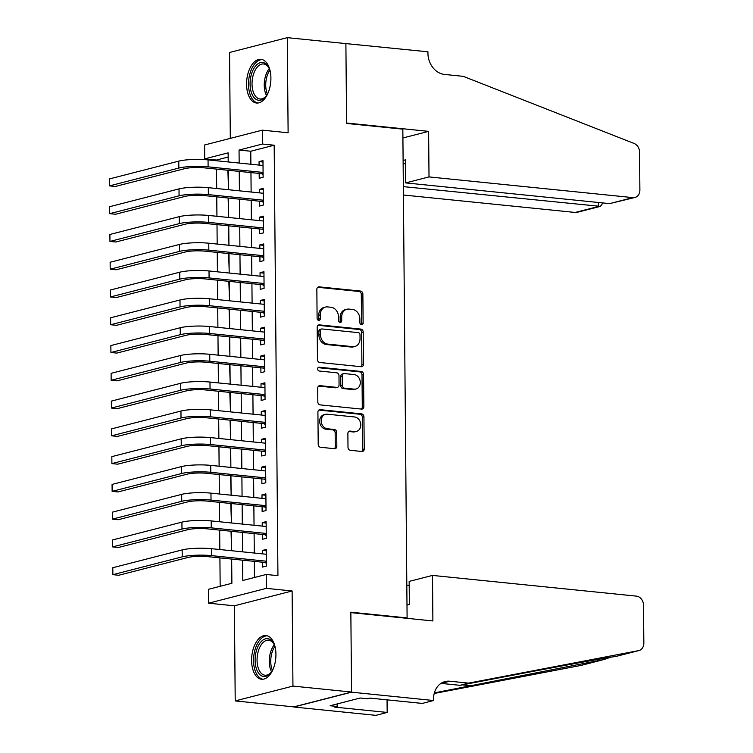 <?xml version="1.0" encoding="UTF-8"?>
<svg xmlns="http://www.w3.org/2000/svg" width="753" height="753" viewBox="0 0 753 753"><rect width="100%" height="100%" fill="white"/><g stroke="black" fill="none" stroke-linecap="round" stroke-linejoin="round"><path stroke-width="1.13" d="M361.525 324.731A1.939 1.591 75.6 0 0 363.115 322.99L362.861 294.028A2.767 2.268 75.6 0 0 360.536 291.063L319.121 286.855A2.767 2.268 75.6 0 0 318.463 286.912A2.767 2.268 75.6 0 0 316.853 289.35L317.098 318.312A1.939 1.591 75.6 0 0 320.326 318.641L320.289 314.895A8.848 7.257 75.6 0 1 325.456 307.073A8.848 7.257 75.6 0 1 327.574 306.913L331.028 307.271A8.848 7.257 75.6 0 1 338.464 316.74L338.502 320.486A1.939 1.591 75.6 0 0 341.721 320.816L341.683 317.069A8.848 7.257 75.6 0 1 346.851 309.248A8.848 7.257 75.6 0 1 348.968 309.088L352.423 309.445A8.848 7.257 75.6 0 1 359.859 318.914L359.896 322.661A1.939 1.591 75.6 0 0 361.525 324.731M361.139 324.637A1.939 1.591 75.6 0 0 361.553 323.385L361.299 294.423A2.767 2.268 75.6 0 0 358.974 291.467L317.738 287.279M318.35 320.289A1.939 1.591 75.6 0 0 318.764 319.037L318.726 315.291L320.289 314.895M339.744 322.463A1.939 1.591 75.6 0 0 340.158 321.211L340.13 317.465L341.683 317.069M275.937 654.272A21.969 12.029 -84.2 0 0 265.988 635.551A21.969 12.029 -84.2 0 0 251.596 660.532A21.969 12.029 -84.2 0 0 261.545 679.253A21.969 12.029 -84.2 0 0 275.937 654.272M270.911 78.039A21.969 12.029 -84.2 0 0 260.962 59.318A21.969 12.029 -84.2 0 0 246.57 84.298A21.969 12.029 -84.2 0 0 256.519 103.02A21.969 12.029 -84.2 0 0 270.911 78.039M347.999 447.338A2.767 2.268 75.6 0 0 350.324 450.303L361.939 451.48A2.767 2.268 75.6 0 0 362.598 451.433A2.767 2.268 75.6 0 0 364.217 448.995L363.934 416.823A2.767 2.268 75.6 0 0 361.609 413.868L320.194 409.66A2.767 2.268 75.6 0 0 319.536 409.707A2.767 2.268 75.6 0 0 317.917 412.155L318.199 444.317A2.767 2.268 75.6 0 0 320.524 447.273L334.558 448.703A2.767 2.268 75.6 0 0 335.226 448.656A2.767 2.268 75.6 0 0 336.836 446.209L336.713 432.438A2.767 2.268 75.6 0 0 334.388 429.483L327.433 428.777A7.398 6.062 75.6 0 1 321.286 421.934A7.398 6.062 75.6 0 1 325.531 414.319A7.398 6.062 75.6 0 1 327.301 414.197L354.569 416.964A7.398 6.062 75.6 0 1 360.715 423.807A7.398 6.062 75.6 0 1 356.47 431.413A7.398 6.062 75.6 0 1 354.691 431.544L350.154 431.083A2.767 2.268 75.6 0 0 349.486 431.13A2.767 2.268 75.6 0 0 347.877 433.577L347.999 447.338M351.547 692.045L293.811 706.879L235.209 700.921L292.945 686.087L351.547 692.045L350.851 612.198L407.1 617.921L402.836 129.158L346.587 123.445L345.891 43.608L287.288 37.65L288.117 132.763L262.336 130.147L262.458 144.03L274.177 145.216L277.932 575.659L266.214 574.473L266.336 588.357L208.6 603.191L208.477 589.298L231.886 583.293L231.67 559.074M292.945 686.087L292.117 590.973L266.336 588.357M361.195 366.711A2.767 2.268 75.6 0 0 361.864 366.664A2.767 2.268 75.6 0 0 363.473 364.217L363.191 332.054A2.767 2.268 75.6 0 0 360.866 329.089L319.46 324.882A2.767 2.268 75.6 0 0 318.792 324.929A2.767 2.268 75.6 0 0 317.182 327.376L317.465 359.539A2.767 2.268 75.6 0 0 319.79 362.504L361.195 366.711M363.567 374.439L363.85 406.601A2.767 2.268 75.6 0 1 362.231 409.048A2.767 2.268 75.6 0 1 361.572 409.095L320.157 404.888A2.767 2.268 75.6 0 1 317.832 401.933L317.71 388.162A2.767 2.268 75.6 0 1 319.328 385.715A2.767 2.268 75.6 0 1 319.987 385.668L336.779 387.381A2.767 2.268 75.6 0 0 337.448 387.324A2.767 2.268 75.6 0 0 339.057 384.887L338.982 375.756A2.767 2.268 75.6 0 0 336.657 372.791L319.168 371.013A1.939 1.591 75.6 0 1 319.14 367.2L361.242 371.483A2.767 2.268 75.6 0 1 363.567 374.439L362.005 374.843L362.287 407.006L363.85 406.601M287.288 37.65L229.552 52.484L230.305 138.373M231.265 559.027L231.811 574.981M231.02 531.26L231.566 547.215M230.776 503.493L231.331 519.448M230.531 475.717L231.086 491.671M230.296 447.95L230.842 463.904M230.051 420.183L230.597 436.128M229.806 392.407L230.362 408.361M229.561 364.64L230.117 380.594M229.326 336.864L229.872 352.818M229.081 309.097L229.627 325.051M228.837 281.33L229.392 297.284M228.592 253.554L229.147 269.508M228.357 225.787L228.903 241.741M228.112 198.02L228.658 213.965M259.173 173.425L259.22 178.292L263.117 177.284L262.976 160.624L259.07 161.622L259.107 165.086M259.418 201.202L259.465 206.058L263.362 205.051L263.221 188.391L259.314 189.398L259.343 192.853M259.663 228.968L259.7 233.825L263.606 232.828L263.456 216.167L259.559 217.165L259.587 220.629M259.907 256.735L259.945 261.602L263.842 260.594L263.701 243.934L259.804 244.932L259.832 248.396M260.143 284.512L260.19 289.368L264.087 288.371L263.945 271.701L260.039 272.708L260.077 276.163M260.387 312.279L260.434 317.135L264.331 316.138L264.19 299.478L260.284 300.475L260.312 303.939M260.632 340.045L260.67 344.912L264.576 343.905L264.425 327.244L260.529 328.252L260.557 331.706M260.867 367.822L260.914 372.679L264.811 371.681L264.67 355.011L260.773 356.018L260.802 359.482M261.112 395.589L261.159 400.455L265.056 399.448L264.915 382.788L261.009 383.785L261.046 387.249M261.357 423.365L261.395 428.222L265.301 427.215L265.16 410.554L261.253 411.562L261.282 415.016M261.602 451.132L261.639 455.989L265.545 454.991L265.395 438.331L261.498 439.328L261.526 442.792M261.837 478.899L261.884 483.765L265.781 482.758L265.64 466.098L261.743 467.095L261.771 470.559M262.082 506.675L262.129 511.532L266.025 510.534L265.884 493.864L261.978 494.872L262.006 498.326M262.326 534.442L262.364 539.299L266.27 538.301L266.12 521.641L262.223 522.638L262.251 526.102M274.177 145.216L250.768 151.231L250.881 164.248M250.956 172.588L251.126 192.024M251.201 200.364L251.37 219.791M251.446 228.131L251.615 247.558M251.681 255.907L251.85 275.334M251.926 283.674L252.095 303.101M252.17 311.441L252.34 330.868M252.415 339.217L252.584 358.644M252.65 366.984L252.82 386.411M252.895 394.751L253.064 414.188M253.14 422.527L253.309 441.955M253.385 450.294L253.554 469.721M253.62 478.07L253.789 497.498M253.865 505.837L254.034 525.265M254.109 533.604L254.279 553.031M254.354 561.38L254.495 577.485M262.571 562.209L262.609 567.075L266.515 566.068L266.364 549.408L262.468 550.415L262.496 553.869M228.168 157.038L216.44 160.05L216.45 160.747M216.516 169.096L216.695 188.523M216.76 196.862L216.93 216.29M217.005 224.629L217.175 244.066M217.25 252.406L217.419 271.833M217.485 280.172L217.655 299.6M217.73 307.949L217.899 327.376M217.975 335.716L218.144 355.143M218.219 363.483L218.389 382.91M218.455 391.259L218.624 410.686M218.699 419.026L218.869 438.453M218.944 446.793L219.114 466.229M219.189 474.569L219.358 493.996M219.424 502.336L219.594 521.763M219.669 530.112L219.838 549.539M219.914 557.879L220.158 586.305M227.867 170.244L228.423 186.198M405.942 618.213L407.1 617.921M292.117 590.973L234.381 605.807L235.209 700.921M234.381 605.807L208.6 603.191M216.44 160.05L204.722 158.864L204.6 144.981L262.336 130.147M242.635 560.185L242.805 580.478L266.214 574.473M262.458 144.03L239.049 150.045L239.162 163.062M239.238 171.402L239.407 190.829M239.482 199.168L239.652 218.596M239.727 226.945L239.896 246.372M239.962 254.712L240.132 274.139M240.207 282.479L240.376 301.915M240.452 310.255L240.621 329.682M240.696 338.022L240.866 357.449M240.932 365.798L241.101 385.225M241.176 393.565L241.346 412.992M241.421 421.332L241.591 440.759M241.666 449.108L241.835 468.535M241.901 476.875L242.071 496.302M242.146 504.642L242.315 524.079M242.391 532.418L242.56 551.845M228.206 161.942L228.131 152.85L204.722 158.864M231.604 550.735L231.435 531.307M231.359 522.959L231.19 503.531M231.115 495.192L230.945 475.764M230.87 467.415L230.7 447.988M230.634 439.648L230.465 420.221M230.39 411.882L230.22 392.454M230.145 384.105L229.976 364.678M229.9 356.338L229.731 336.911M229.665 328.572L229.496 309.144M229.42 300.795L229.251 281.368M229.176 273.028L229.006 253.601M228.931 245.252L228.761 225.825M228.696 217.485L228.526 198.058M228.451 189.718L228.281 170.291M250.768 151.231L239.049 150.045M259.07 161.622L262.985 162.027M259.314 189.398L263.23 189.794M259.559 217.165L263.475 217.561M259.804 244.932L263.71 245.337M260.039 272.708L263.955 273.104M260.284 300.475L264.199 300.871M260.529 328.252L264.444 328.647M260.773 356.018L264.68 356.414M261.009 383.785L264.924 384.19M261.253 411.562L265.169 411.957M261.498 439.328L265.414 439.724M261.743 467.095L265.649 467.5M261.978 494.872L265.894 495.267M262.223 522.638L266.138 523.034M262.468 550.415L266.383 550.81M346.851 309.248L345.288 309.652A8.848 7.257 75.6 0 0 340.13 317.465M325.456 307.073L323.894 307.478A8.848 7.257 75.6 0 0 318.726 315.291M361.026 366.692A2.767 2.268 75.6 0 0 361.911 364.621L361.638 332.45A2.767 2.268 75.6 0 0 359.313 329.494L318.067 325.305M360 334.727A1.939 1.591 75.6 0 0 358.372 332.647L322.02 328.957A1.939 1.591 75.6 0 0 320.43 330.699L320.458 334.652A8.848 7.257 75.6 0 0 327.903 344.121L352.752 346.653A8.848 7.257 75.6 0 0 354.87 346.493A8.848 7.257 75.6 0 0 360.038 338.671L360 334.727M321.559 328.995L319.997 329.39A1.939 1.591 75.6 0 0 318.867 331.104L320.43 330.699M354.87 346.493L353.317 346.898A8.848 7.257 75.6 0 1 351.19 347.048L326.341 344.526A8.848 7.257 75.6 0 1 318.905 335.057L318.867 331.104M361.402 409.077A2.767 2.268 75.6 0 0 362.287 407.006M318.594 386.091L335.226 387.776A2.767 2.268 75.6 0 0 335.885 387.729L337.448 387.324M318.001 367.643L359.68 371.878L361.242 371.483M354.211 389.15A7.398 6.062 75.6 0 0 355.99 389.019A7.398 6.062 75.6 0 0 360.226 381.413A7.398 6.062 75.6 0 0 354.079 374.561L344.479 373.592A2.767 2.268 75.6 0 0 343.81 373.639A2.767 2.268 75.6 0 0 342.201 376.076L342.286 385.216A2.767 2.268 75.6 0 0 344.601 388.171L354.211 389.15L352.649 389.546A7.398 6.062 75.6 0 0 354.428 389.414L355.99 389.019M343.81 373.639L342.257 374.034A2.767 2.268 75.6 0 0 340.638 376.481L342.201 376.076M352.649 389.546L343.048 388.576A2.767 2.268 75.6 0 1 340.723 385.611L340.638 376.481M362.005 374.843A2.767 2.268 75.6 0 0 359.68 371.878M356.47 431.413L354.908 431.817A7.398 6.062 75.6 0 1 353.138 431.949L348.761 431.507M325.531 414.319L323.969 414.724A7.398 6.062 75.6 0 0 319.733 422.329A7.398 6.062 75.6 0 0 325.87 429.182L327.433 428.777M334.388 448.684A2.767 2.268 75.6 0 0 335.273 446.614L335.16 432.843A2.767 2.268 75.6 0 0 332.835 429.888L325.87 429.182M361.769 451.461A2.767 2.268 75.6 0 0 362.654 449.39L362.372 417.228A2.767 2.268 75.6 0 0 360.047 414.263L318.801 410.074M109.411 178.941L109.467 185.878L109.411 178.941L178.772 161.114A21.122 3.492 -0.5 0 1 208.054 159.9L263.013 165.481M263.098 174.574L261.536 173.67L204.214 167.844A14.081 2.325 179.5 0 0 184.692 168.653L115.331 186.471L109.467 185.878L178.828 168.06A21.122 3.492 -0.5 0 1 208.11 166.837L263.079 172.428M261.536 173.67L263.089 173.265M268.209 92.628A19.004 10.41 95.8 0 1 265.941 96.346A19.004 10.41 95.8 0 1 251.568 93.071A19.004 10.41 95.8 0 1 254.608 67.299A19.004 10.41 95.8 0 1 268.849 67.751A19.004 10.41 95.8 0 1 269.649 69.643A19.004 10.41 95.8 0 1 270.318 71.846M269.122 68.344A17.601 9.638 -84.2 0 0 263.559 63.967A17.601 9.638 -84.2 0 0 253.78 73.38A17.601 9.638 -84.2 0 0 253.413 92.327A17.601 9.638 -84.2 0 0 260.001 98.991A17.601 9.638 -84.2 0 0 266.327 95.819M262.364 59.619A21.828 11.954 -84.2 0 0 250.551 71.686A21.828 11.954 -84.2 0 0 250.231 94.812A21.828 11.954 -84.2 0 0 257.959 103.01M273.235 668.862A19.004 10.41 95.8 0 1 270.967 672.58A19.004 10.41 95.8 0 1 256.604 669.313A19.004 10.41 95.8 0 1 259.634 643.533A19.004 10.41 95.8 0 1 273.876 643.984A19.004 10.41 95.8 0 1 274.685 645.876A19.004 10.41 95.8 0 1 275.353 648.088M274.148 644.577A17.601 9.638 -84.2 0 0 268.595 640.201A17.601 9.638 -84.2 0 0 258.806 649.623A17.601 9.638 -84.2 0 0 258.439 668.56A17.601 9.638 -84.2 0 0 265.037 675.225A17.601 9.638 -84.2 0 0 271.362 672.062M267.4 635.852A21.828 11.954 -84.2 0 0 255.578 647.928A21.828 11.954 -84.2 0 0 255.258 671.045A21.828 11.954 -84.2 0 0 262.985 679.244M403.41 195.008L575.198 212.459L598.522 206.463L598.494 202.491M403.335 186.631L600.357 206.369L577.222 212.308A8.452 6.928 -104.4 0 1 575.198 212.459M345.891 43.467L346.578 123.031L428.617 131.361L429.012 176.908L632.934 197.625A8.452 6.928 75.6 0 0 634.958 197.474A8.452 6.928 75.6 0 0 639.89 190.01L639.561 152.106A8.452 6.928 75.6 0 0 634.139 143.475L463.264 76.345L444.515 74.434A19.71 16.171 -104.4 0 1 427.939 53.331L427.92 51.797L345.495 43.561M428.617 131.361L402.911 137.968M429.012 176.908L405.688 182.904L405.481 159.852L403.109 160.464M405.688 182.904L609.601 203.621L632.934 197.625M403.137 163.58L405.519 163.825M634.958 197.474L609.601 203.621M602.249 202.877L602.259 203.894L600.357 206.369M432.495 575.414L636.407 596.131A8.452 6.928 75.6 0 1 643.514 605.177L643.843 643.081A8.452 6.928 75.6 0 1 638.911 650.554A8.452 6.928 75.6 0 1 638.563 650.63L468.554 683.122L449.805 681.22A19.71 16.171 75.6 0 0 445.07 681.569A19.71 16.171 75.6 0 0 433.568 698.991L433.587 700.516L351.547 692.186L350.851 612.622L432.89 620.952L432.495 575.414L409.161 581.401L409.368 604.452L406.987 605.064M638.911 650.554L615.738 656.494C611.304 656.823 562.387 665.727 512.144 675.356L460.017 685.315L441.267 683.413A19.71 16.171 75.6 0 0 440.985 683.385M460.017 685.315L468.554 683.122M434.368 692.892L604.217 659.468L581.175 665.388A8.452 6.928 -104.4 0 1 580.827 665.464L434.208 693.485M351.547 692.186L293.811 707.011L375.851 715.35L387.164 712.442L334.661 707.105L337.156 706.465L337.128 703.951M433.587 700.516L422.273 703.424L369.77 698.087L367.266 698.728L360.235 698.012L330.125 705.749L337.156 706.465M406.818 585.137L409.199 585.382M387.164 712.442L387.051 699.848M604.217 659.468L610.579 657.256M387.814 699.923A19.71 16.171 75.6 0 0 387.061 701.09M109.646 206.708L109.712 213.654L109.646 206.708L179.016 188.89A21.122 3.492 -0.5 0 1 208.299 187.666L263.258 193.257M263.334 202.341L261.78 201.437L204.458 195.611A14.081 2.325 179.5 0 0 184.937 196.429L115.567 214.247L109.712 213.654L179.073 195.827A21.122 3.492 -0.5 0 1 208.355 194.613L263.315 200.194M261.78 201.437L263.324 201.042M109.891 234.475L109.957 241.421L109.891 234.475L179.252 216.657A21.122 3.492 -0.5 0 1 208.534 215.443L263.503 221.024M263.578 230.107L262.016 229.204L204.694 223.387A14.081 2.325 179.5 0 0 185.172 224.196L115.811 242.014L109.957 241.421L179.318 223.603A21.122 3.492 -0.5 0 1 208.6 222.38L263.559 227.961M262.016 229.204L263.569 228.808M110.136 262.251L110.192 269.188L110.136 262.251L179.496 244.433A21.122 3.492 -0.5 0 1 208.779 243.21L263.748 248.791M263.823 257.884L262.26 256.98L204.938 251.154A14.081 2.325 179.5 0 0 185.417 251.963L116.056 269.79L110.192 269.188L179.553 251.37A21.122 3.492 -0.5 0 1 208.835 250.147L263.804 255.738M262.26 256.98L263.814 256.575M110.38 290.018L110.437 296.964L110.38 290.018L179.741 272.2A21.122 3.492 -0.5 0 1 209.023 270.976L263.983 276.567M264.068 285.651L262.505 284.747L205.183 278.921A14.081 2.325 179.5 0 0 185.662 279.74L116.301 297.557L110.437 296.964L179.798 279.147A21.122 3.492 -0.5 0 1 209.08 277.923L264.049 283.505M262.505 284.747L264.049 284.352M110.616 317.785L110.682 324.731L110.616 317.785L179.986 299.967A21.122 3.492 -0.5 0 1 209.268 298.753L264.228 304.334M264.303 313.417L262.75 312.523L205.428 306.697A14.081 2.325 179.5 0 0 185.906 307.506L116.536 325.324L110.682 324.731L180.042 306.913A21.122 3.492 -0.5 0 1 209.325 305.69L264.284 311.281M262.75 312.523L264.294 312.119M110.86 345.561L110.926 352.498L110.86 345.561L180.221 327.743A21.122 3.492 -0.5 0 1 209.503 326.52L264.472 332.101M264.548 341.194L262.985 340.29L205.663 334.464A14.081 2.325 179.5 0 0 186.142 335.283L116.781 353.101L110.926 352.498L180.287 334.68A21.122 3.492 -0.5 0 1 209.569 333.466L264.529 339.048M262.985 340.29L264.538 339.895M111.105 373.328L111.162 380.274L111.105 373.328L180.466 355.51A21.122 3.492 -0.5 0 1 209.748 354.286L264.717 359.878M264.792 368.961L263.23 368.057L205.908 362.231A14.081 2.325 179.5 0 0 186.386 363.05L117.026 380.867L111.162 380.274L180.522 362.457A21.122 3.492 -0.5 0 1 209.805 361.233L264.774 366.815M263.23 368.057L264.783 367.662M111.35 401.104L111.406 408.041L111.35 401.104L180.711 383.277A21.122 3.492 -0.5 0 1 209.993 382.063L264.952 387.644M265.037 396.737L263.475 395.833L206.153 390.007A14.081 2.325 179.5 0 0 186.631 390.816L117.27 408.634L111.406 408.041L180.767 390.223A21.122 3.492 -0.5 0 1 210.049 389L265.018 394.591M263.475 395.833L265.018 395.429M111.585 428.871L111.651 435.808L111.585 428.871L180.955 411.053A21.122 3.492 -0.5 0 1 210.238 409.83L265.197 415.411M265.272 424.504L263.719 423.6L206.397 417.774A14.081 2.325 179.5 0 0 186.866 418.593L117.506 436.411L111.651 435.808L181.012 417.99A21.122 3.492 -0.5 0 1 210.294 416.776L265.254 422.358M263.719 423.6L265.263 423.205M111.83 456.638L111.896 463.584L111.83 456.638L181.191 438.82A21.122 3.492 -0.5 0 1 210.473 437.597L265.442 443.188M265.517 452.271L263.955 451.367L206.633 445.55A14.081 2.325 179.5 0 0 187.111 446.36L117.75 464.177L111.896 463.584L181.257 445.767A21.122 3.492 -0.5 0 1 210.539 444.543L265.498 450.125M263.955 451.367L265.508 450.972M112.075 484.414L112.131 491.351L112.075 484.414L181.435 466.596A21.122 3.492 -0.5 0 1 210.718 465.373L265.687 470.954M265.762 480.047L264.199 479.143L206.877 473.317A14.081 2.325 179.5 0 0 187.356 474.126L117.995 491.944L112.131 491.351L181.492 473.533A21.122 3.492 -0.5 0 1 210.774 472.31L265.743 477.901M264.199 479.143L265.753 478.739M112.319 512.181L112.376 519.128L112.319 512.181L181.68 494.363A21.122 3.492 -0.5 0 1 210.962 493.14L265.922 498.731M266.007 507.814L264.444 506.91L207.122 501.084A14.081 2.325 179.5 0 0 187.601 501.903L118.24 519.721L112.376 519.128L181.737 501.3A21.122 3.492 -0.5 0 1 211.019 500.086L265.988 505.668M264.444 506.91L265.988 506.515M112.555 539.948L112.621 546.894L112.555 539.948L181.925 522.13A21.122 3.492 -0.5 0 1 211.207 520.916L266.167 526.498M266.242 535.581L264.689 534.686L207.357 528.86A14.081 2.325 179.5 0 0 187.836 529.67L118.475 547.487L112.621 546.894L181.981 529.077A21.122 3.492 -0.5 0 1 211.264 527.853L266.223 533.444M264.689 534.686L266.233 534.282M112.799 567.724L112.865 574.661L112.799 567.724L182.16 549.906A21.122 3.492 -0.5 0 1 211.442 548.683L266.411 554.264M266.487 563.357L264.924 562.453L207.602 556.627A14.081 2.325 179.5 0 0 188.081 557.436L118.72 575.264L112.865 574.661L182.226 556.844A21.122 3.492 -0.5 0 1 211.508 555.629L266.468 561.211M264.924 562.453L266.477 562.058M361.553 323.385L363.115 322.99M318.764 319.037L320.326 318.641M340.158 321.211L341.721 320.816M317.86 287.185L319.121 286.855M358.974 291.467L360.536 291.063M361.299 294.423L362.861 294.028M318.19 325.211L319.46 324.882M359.313 329.494L360.866 329.089M361.638 332.45L363.191 332.054M361.911 364.621L363.473 364.217M318.905 335.057L320.458 334.652M326.341 344.526L327.903 344.121M351.19 347.048L352.752 346.653M318.717 385.997L319.987 385.668M335.226 387.776L336.779 387.381M318.246 367.426L319.14 367.2M340.723 385.611L342.286 385.216M343.048 388.576L344.601 388.171M348.884 431.413L350.154 431.083M353.138 431.949L354.691 431.544M332.835 429.888L334.388 429.483M335.16 432.843L336.713 432.438M335.273 446.614L336.836 446.209M318.924 409.98L320.194 409.66M360.047 414.263L361.609 413.868M362.372 417.228L363.934 416.823M362.654 449.39L364.217 448.995M208.054 159.9L208.11 166.837M178.772 161.114L178.828 168.06M266.506 95.575A17.601 9.638 95.8 0 1 265.621 93.57A17.601 9.638 95.8 0 1 269.245 68.617M269.838 70.161A17.018 9.328 -84.2 0 0 267.061 93.325A17.018 9.328 -84.2 0 0 267.39 94.181M271.532 671.808A17.601 9.638 95.8 0 1 270.656 669.803A17.601 9.638 95.8 0 1 274.271 644.85M274.864 646.403A17.018 9.328 -84.2 0 0 272.087 669.568A17.018 9.328 -84.2 0 0 272.426 670.415M441.267 683.413L449.805 681.22M580.827 665.464L603.661 659.6M615.738 656.494L638.563 650.63M471.491 685.795L462.361 684.872M208.299 187.666L208.355 194.613M179.016 188.89L179.073 195.827M208.534 215.443L208.6 222.38M179.252 216.657L179.318 223.603M208.779 243.21L208.835 250.147M179.496 244.433L179.553 251.37M209.023 270.976L209.08 277.923M179.741 272.2L179.798 279.147M209.268 298.753L209.325 305.69M179.986 299.967L180.042 306.913M209.503 326.52L209.569 333.466M180.221 327.743L180.287 334.68M209.748 354.286L209.805 361.233M180.466 355.51L180.522 362.457M209.993 382.063L210.049 389M180.711 383.277L180.767 390.223M210.238 409.83L210.294 416.776M180.955 411.053L181.012 417.99M210.473 437.597L210.539 444.543M181.191 438.82L181.257 445.767M210.718 465.373L210.774 472.31M181.435 466.596L181.492 473.533M210.962 493.14L211.019 500.086M181.68 494.363L181.737 501.3M211.207 520.916L211.264 527.853M181.925 522.13L181.981 529.077M211.442 548.683L211.508 555.629M182.16 549.906L182.226 556.844"/></g></svg>
